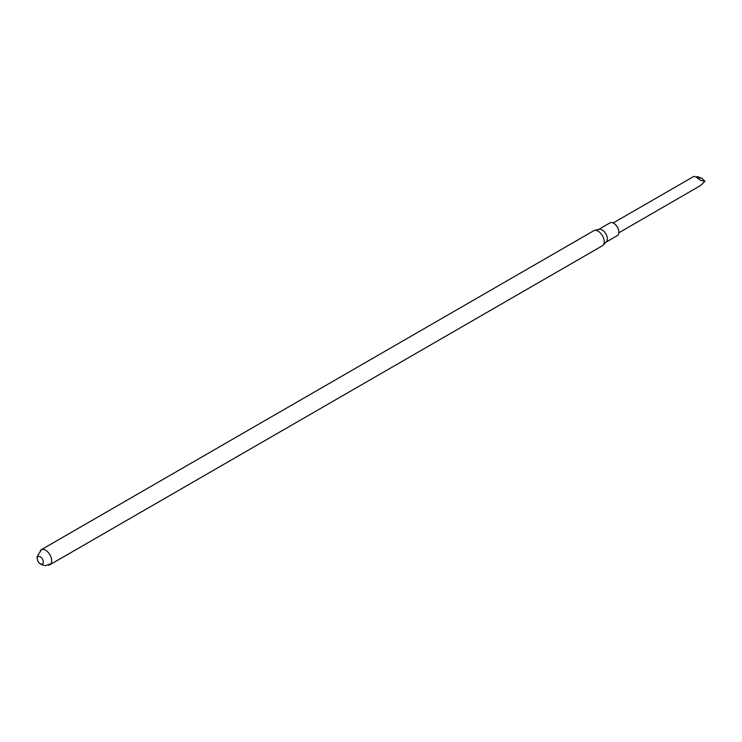 <?xml version="1.0" encoding="UTF-8"?>
<svg xmlns="http://www.w3.org/2000/svg" width="742" height="742" viewBox="0 0 742 742"><rect width="100%" height="100%" fill="white"/><g stroke="black" fill="none" stroke-linecap="round" stroke-linejoin="round"><path stroke-width="1.11" d="M40.216 550.685A8.663 4.999 60 0 1 41.227 549.739A8.663 4.999 60 0 1 45.559 550.165A8.663 4.999 60 0 1 51.217 557.798A8.663 4.999 60 0 1 49.89 564.745A8.663 4.999 60 0 1 48.555 565.144M40.272 556.797A4.276 2.467 60 0 1 42.897 563.549A4.276 2.467 60 0 1 37.647 560.525A4.276 2.467 60 0 1 40.272 556.797M41.227 549.739L593.776 230.725A8.663 4.999 60 0 1 594.546 230.41A8.663 4.999 60 0 1 598.108 231.152A8.663 4.999 60 0 1 603.561 238.136A8.663 4.999 60 0 1 603.088 245.222A8.663 4.999 60 0 1 602.439 245.732L49.89 564.745M594.546 230.41L599.128 229.269A7.346 4.239 60 0 1 602.152 229.89A7.346 4.239 60 0 1 606.771 235.817A7.346 4.239 60 0 1 606.372 241.827L603.088 245.222M598.775 229.352L609.998 222.878A7.346 4.239 60 0 1 613.671 223.24A7.346 4.239 60 0 1 618.466 229.714A7.346 4.239 60 0 1 617.344 235.604L606.131 242.077M694.039 176.383L696.284 177.106L700.661 180.371L704.9 181.28L700.559 185.537L618.837 232.803M696.284 177.106L701.923 178.284L704.9 181.28M701.923 178.284L696.886 176.494M700.661 180.371L697.545 177.83M39.716 563.401L41.274 564.56L45.29 565.701L50.901 563.79M42.554 549.34L41.283 549.943L37.1 556.611L37.295 559.218M694.02 176.299L613.17 222.98"/></g></svg>
